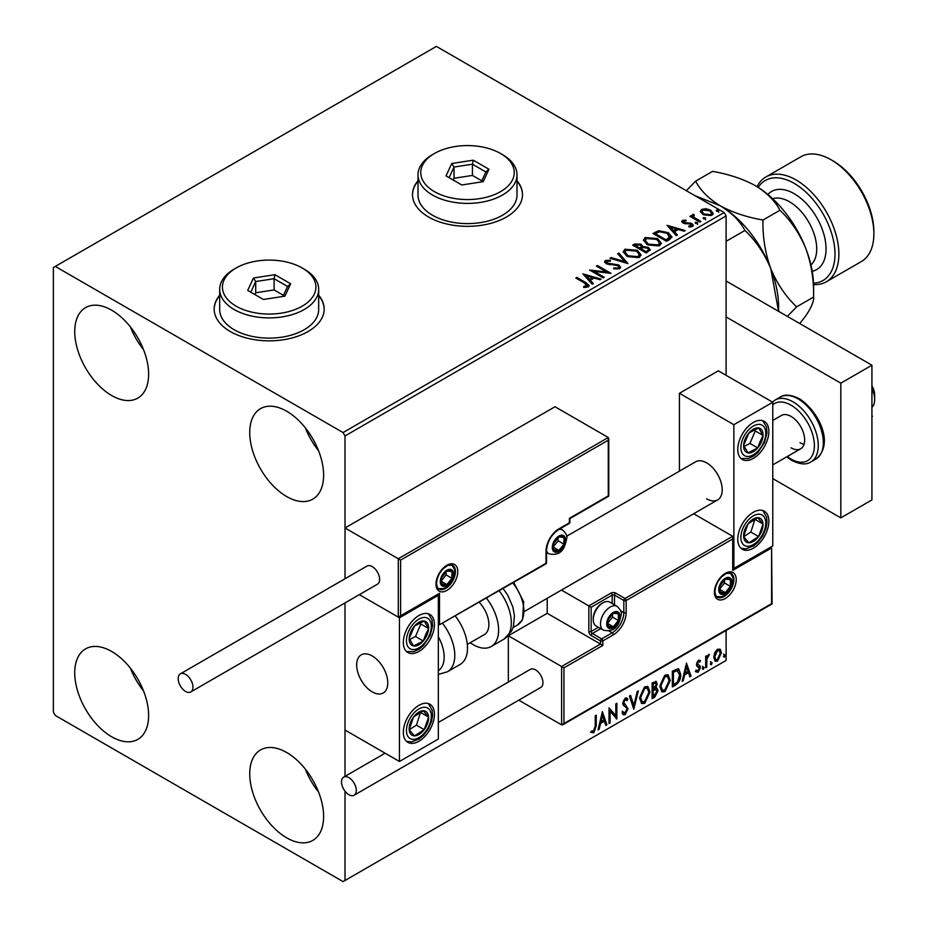<?xml version="1.0" encoding="UTF-8"?>
<svg xmlns="http://www.w3.org/2000/svg" width="928" height="928" viewBox="0 0 928 928"><rect width="100%" height="100%" fill="white"/><g stroke="black" fill="none" stroke-linecap="round" stroke-linejoin="round"><path stroke-width="1.39" d="M219.681 295.243A54.996 31.749 0 0 0 214.182 309.082A54.996 31.749 0 0 0 230.283 331.528A54.996 31.749 0 0 0 290.22 338.418A54.996 31.749 0 0 0 324.174 309.082A54.996 31.749 0 0 0 318.675 295.243M219.681 295.696A54.996 31.749 0 0 0 214.182 309.302M418.006 180.74A54.996 31.749 0 0 0 412.508 194.578A54.996 31.749 0 0 0 428.608 217.036A54.996 31.749 0 0 0 488.546 223.915A54.996 31.749 0 0 0 522.499 194.578A54.996 31.749 0 0 0 517 180.74M418.006 181.192A54.996 31.749 0 0 0 412.508 194.799M286.671 837.822A52.246 30.16 60 0 1 252.544 791.781A52.246 30.16 60 0 1 260.548 749.917A52.246 30.16 60 0 1 286.671 752.504A52.246 30.16 60 0 1 320.81 798.544A52.246 30.16 60 0 1 312.794 840.408A52.246 30.16 60 0 1 286.671 837.822M318.548 791.99A52.246 30.16 60 0 1 305.358 769.15M111.685 395.525A52.246 30.16 60 0 1 77.546 349.485A52.246 30.16 60 0 1 85.562 307.62A52.246 30.16 60 0 1 111.685 310.207A52.246 30.16 60 0 1 145.812 356.248A52.246 30.16 60 0 1 137.808 398.112A52.246 30.16 60 0 1 111.685 395.525M143.55 349.694A52.246 30.16 60 0 1 130.361 326.853M286.671 496.55A52.246 30.16 60 0 1 252.544 450.509A52.246 30.16 60 0 1 260.548 408.645A52.246 30.16 60 0 1 286.671 411.232A52.246 30.16 60 0 1 320.81 457.272A52.246 30.16 60 0 1 312.794 499.136A52.246 30.16 60 0 1 286.671 496.55M318.548 450.718A52.246 30.16 60 0 1 305.358 427.878M111.685 736.786A52.246 30.16 60 0 1 77.546 690.745A52.246 30.16 60 0 1 85.562 648.881A52.246 30.16 60 0 1 111.685 651.468A52.246 30.16 60 0 1 145.812 697.508A52.246 30.16 60 0 1 137.808 739.372A52.246 30.16 60 0 1 111.685 736.786M143.55 690.954A52.246 30.16 60 0 1 130.361 668.114M726.102 375.318L726.102 215.911L345.007 435.928L343.058 432.564L724.153 212.535L436.392 46.4L53.348 267.542L53.348 712.089L55.297 715.465L343.058 881.6L345.007 880.475L345.007 791.19M714.734 652.744L717.553 649.206L720.372 649.472L721.392 652.976L717.553 661.096L715.268 661.316L713.713 657.407L714.734 652.744M719.826 649.02L721.392 652.976M705.686 667.754L705.686 656.27L706.73 655.655L706.73 657.349L709.352 654.344L706.892 659.251L706.73 667.151L705.686 667.754M698.424 660.249L700.454 660.724L699.84 662.058L698.494 661.629L697.485 663.752L700.106 666.084L700.454 667.661L698.239 672.243L696.093 671.942L696.684 670.526L698.123 670.909L699.399 668.322L696.777 665.991L696.441 664.413L698.424 660.249M699.874 660.26L700.454 660.724L699.677 660.272L699.109 661.49M699.84 662.058L697.717 661.177L696.708 663.311L697.485 663.752M696.708 663.311L700.106 666.084L699.329 665.631L699.677 667.209L700.454 667.661M696.684 670.526L698.123 670.909M699.155 667.371L696.777 665.991M675.514 685.166L672.359 686.987L672.359 671.28L677.66 668.786L678.832 669.065L680.734 674.494C680.885 678.936 679.145 682.498 675.514 685.166L674.737 684.713L672.359 686.094M652.117 698.68L652.117 682.962L656.235 681.407L657.175 683.936L655.899 688.019L657.047 688.216L658.045 690.792L654.832 697.102L652.117 698.68M633.789 709.259L629.428 696.058L630.576 695.397L633.882 705.408L637.188 691.58L638.325 690.919L633.789 709.259M610.067 722.958L609.012 723.562L609.012 707.844L615.821 715.639L615.821 703.911L616.865 703.308L616.865 719.026L610.067 711.266L610.067 722.958L609.012 722.668M595.231 726.264L595.231 715.801L596.275 715.198L596.275 725.812L593.792 732.76L591.217 732.424L591.751 730.916L593.781 731.148L595.231 726.264M345.007 880.475L726.102 660.458L726.102 630.472M345.007 776.365L345.007 602.91L345.007 730.046L399.446 761.482L438.329 739.036L438.329 595.335L437.656 594.941M400.618 560.094L400.618 615.774L439.501 593.317L439.501 624.753L546.047 563.238L546.047 551.116A18.154 10.475 -60 0 1 558.888 528.879L569.386 522.824L569.386 518.334L608.269 495.877L608.269 440.197L400.618 560.094L345.007 527.986L345.007 578.782L345.007 435.928M602.388 711.672L606.924 724.768L605.787 725.429L604.383 721.195L600.555 723.411L599.163 729.246L598.026 729.907L602.388 711.672M625.159 714.641L623.396 714.769L622.108 712.971L622.955 711.683L625.089 713.075L626.992 709.317L626.644 707.971L623.338 705.234L622.804 703.157L625.228 698.076L626.771 697.984L627.862 699.225L627.038 700.663L625.217 699.7L623.848 702.484L628.036 708.725L625.159 714.641L623.024 714.479M623.628 712.797L625.089 713.075M624.44 699.248L626.168 699.631L624.44 699.248L623.071 702.032L623.848 702.484M639.554 698.146L644.716 686.824L647.872 686.546L650.018 692.021L644.798 703.308L641.7 703.552L639.554 698.146M659.796 686.453L664.958 675.143L668.114 674.865L670.26 680.34L665.04 691.615L661.942 691.87L659.796 686.453M686.488 663.114L691.024 676.21L689.887 676.872L688.495 672.638L684.667 674.853L683.263 680.688L682.126 681.349L686.488 663.114M702.368 668.554L703.238 666.745L704.12 667.545L703.238 669.366L702.415 668.937L703.343 667.104L704.12 667.545L703.238 666.745M710.396 663.926L711.266 662.105L712.147 662.917L711.266 664.726L710.442 664.309M711.266 662.105L712.147 662.917L711.358 662.464L710.488 664.274M723.48 656.363L724.35 654.553L725.232 655.354L724.35 657.175L723.527 656.746L724.455 654.913L725.232 655.354L724.35 654.553M700.42 211.967L701.603 209.392L706.057 208.707L710.616 210.157L713.214 213.463L711.892 215.331L702.937 214.588L700.304 211.271M693.645 215.389L694.306 217.488L700.895 221.479L699.851 222.082L689.91 216.34L690.954 215.737L692.416 216.584L692.601 214.588L693.738 214.322L694.295 215.215L693.425 216.479M692.021 215.482L692.601 214.588L692.601 215.482L693.738 215.215L693.738 214.322M682.474 220.423L685.908 220.075L686.152 220.922L683.762 221.096L684.087 222.453L691.917 223.544L693.355 225.388L692.578 226.478L689.086 226.942L688.762 226.072L691.696 225.202L691.696 226.107L691.244 226.745L690.919 224.182L683.089 223.08L681.767 221.444L682.474 220.423L682.474 221.328L684.261 220.922M683.762 221.096L684.087 223.346L685.247 223.729L685.247 222.824M669.691 239.494L666.524 241.326L652.918 233.462L658.706 230.689L668.264 232.661L671.907 236.884L669.691 239.494M646.282 253.008L632.676 245.154L634.601 244.041L641.109 244.18L642.721 246.581L648.347 247.358L650.261 249.771L646.282 253.008M642.768 246.233L642.721 247.486L648.347 248.252L648.347 247.358M627.966 263.587L609.986 258.251L611.123 257.59L624.764 261.638L617.746 253.773L618.883 253.112L627.966 263.587M604.232 277.286L603.177 277.89L589.57 270.036L606.529 271.974L596.379 266.104L597.423 265.501L611.03 273.366L594.106 271.44L604.232 277.286M584.837 283.226L575.789 277.994L576.833 277.391L586.02 282.692L589.234 285.638L588.306 286.891L584.164 287.46L583.642 286.555L587.354 285.395L587.354 286.288L586.902 286.984L584.837 283.226M343.058 432.564L55.297 266.429M582.946 273.864L601.089 279.108L599.952 279.757L594.187 278.052L590.37 280.256L593.328 283.585L592.192 284.246L582.946 273.864M606.819 261.29L607.179 263.076L618.872 264.99L620.658 267.357L619.672 268.772L613.64 268.818L613.802 267.937L618.21 268.006L618.906 266.997L617.804 265.582L606.181 263.714L604.58 261.742L605.439 260.466L610.369 260.281L610.392 261.244L606.819 261.29L606.471 262.462M626.968 256.372L623.245 251.755L624.927 249.226L637.374 250.293L641.051 254.922L639.322 257.439L626.968 256.372M647.21 244.679L643.475 240.062L645.169 237.533L657.616 238.6L661.293 243.24L659.564 245.746L647.21 244.679M667.046 225.307L685.189 230.55L684.052 231.2L678.298 229.494L674.47 231.698L677.44 235.028L676.292 235.677L667.046 225.307M695.582 223.439L695.316 222.279L697.322 222.43L697.589 223.59L695.582 223.439L695.316 222.279L695.316 223.184L697.322 223.335L697.322 222.43L697.589 223.59M703.598 218.811L703.343 217.651L705.35 217.802L705.605 218.962L703.598 218.811L703.343 217.651L703.343 218.544L705.35 218.695L705.35 217.802L705.605 218.962M716.694 211.248L716.428 210.099L718.434 210.25L718.701 211.398L716.694 211.248L716.428 210.099L716.428 210.992L718.434 211.143L718.434 210.25L718.701 211.398M724.153 212.535L726.102 215.911M522.499 194.799A54.996 31.749 0 0 0 517 181.192M324.174 309.302A54.996 31.749 0 0 0 318.675 295.696M576.566 278.446L576.833 277.391M576.833 278.284L589.141 286.068M583.642 287.448L586.009 287.274L586.009 286.369M586.009 287.274L586.902 286.984M583.84 274.874L600.056 279.699M592.795 283.887L590.37 280.256M586.31 275.709L589.419 280.094L592.342 278.4L592.342 277.507L586.31 275.709L589.419 279.189L592.342 277.507M589.419 280.094L589.419 279.189M591.206 270.976L606.529 272.867L606.529 271.974M597.156 266.556L597.423 265.501M597.423 266.406L609.418 273.331M603.455 277.739L594.106 272.345L594.106 271.44M613.802 268.865L613.802 267.937M613.802 268.83L618.21 268.911L618.21 268.006M618.21 268.911L618.79 267.438M604.662 262.195L605.439 260.466M605.439 261.371L610.369 261.186L610.369 260.281M606.819 262.183L607.179 263.076M607.179 263.97L609.568 264.619L609.568 263.726M609.568 264.619L612.213 264.654L612.213 263.761M612.213 264.654L618.872 265.884L618.872 264.99M618.872 265.884L620.6 267.774M611.018 258.552L611.123 257.59M611.123 258.494L624.764 262.543L624.764 261.638M618.28 254.365L618.883 253.112M618.883 254.005L627.235 263.378M623.28 252.219L624.927 249.226M624.927 250.119L637.374 251.186L637.374 250.293M637.374 251.186L641.016 255.362M625.066 252.532L628.012 256.662L637.884 257.543L639.264 254.98M636.33 250.885L626.365 250.003L625.02 252.056L628.012 255.757L637.884 256.65L639.311 254.516L636.33 250.885M637.884 257.543L637.884 256.65M628.012 256.662L628.012 255.757M633.453 245.607L634.601 244.934L641.109 245.073L641.109 244.18M641.109 245.073L642.721 247.486M648.347 248.252L650.192 250.2M647.129 251.813L648.486 249.47L647.303 247.962L643.232 247.509L640.877 248.681L640.877 249.574L645.934 252.497L648.37 249.899M640.007 248.46L641.26 246.256L640.088 244.795L635.112 245.352L635.112 246.256L639.473 248.774L641.132 246.674M639.473 248.774L640.007 247.567M635.112 245.352L639.473 247.869M645.934 252.497L647.129 250.908M640.877 248.681L645.934 251.604M643.522 240.526L645.169 237.533M645.169 238.426L657.616 239.494L657.616 238.6M657.616 239.494L661.258 243.681M645.308 240.851L648.254 244.969L658.126 245.862L659.506 243.287M656.572 239.204L646.607 238.31L645.262 240.364L648.254 244.076L658.126 244.957L659.553 242.834L656.572 239.204M658.126 245.862L658.126 244.957M648.254 244.969L648.254 244.076M653.695 233.914L658.706 231.582L658.706 230.689M658.706 231.582L668.264 233.554L668.264 232.661M668.264 233.554L671.86 237.336M669.749 238.345L667.22 233.264L659.437 231.756L655.354 233.67L655.354 234.564L666.176 240.816L669.749 238.345L669.981 236.965M655.354 233.67L666.176 239.911L670.051 236.512L670.051 237.406M666.176 240.816L666.176 239.911M667.951 226.316L684.168 231.142M676.906 235.329L674.47 231.698M670.41 227.151L673.519 231.536L676.454 229.842L676.454 228.949L670.41 227.151L673.519 230.631L676.454 228.949M673.519 231.536L673.519 230.631M685.908 220.899L685.908 220.075M683.762 221.989L684.087 223.346L683.762 221.989M685.247 223.729L690.038 223.752L690.038 222.859M690.038 223.752L691.917 224.448L691.917 223.544M691.917 224.448L693.262 225.806M690.13 227.024L691.244 226.745L690.919 225.075M681.86 221.908L682.474 221.328M697.322 223.335L697.589 224.495M690.687 216.792L690.954 215.737M690.954 216.63L692.416 217.477L692.416 216.584M693.645 216.282L694.306 217.488M694.306 218.382L700.118 221.931M705.35 218.695L705.605 219.855M700.35 211.712L701.603 209.392M701.603 210.285L706.057 209.6L706.057 208.707M706.057 209.6L710.616 211.062L710.616 210.157M710.616 211.062L713.168 213.904M701.997 211.874L703.992 214.89L710.674 215.528L711.532 213.695M709.572 210.772L702.821 210.099L701.928 211.41L703.992 213.997L710.674 214.623L711.602 213.254L709.572 210.772M710.674 215.528L710.674 214.623M703.992 214.89L703.992 213.997M718.434 211.143L718.701 212.303M595.498 715.65L595.498 725.36L593.015 732.308L593.792 732.76M593.015 732.308L590.44 731.983M602.202 712.414L606.924 724.768M606.146 724.327L605.532 724.675M600.555 723.411L599.778 722.958L603.606 720.754L604.383 721.195M599.778 722.958L598.386 728.805L599.163 729.246M602.469 715.418L601.692 714.966L600.23 721.091L601.008 721.532L603.931 719.85L602.469 715.418L601.008 721.532M609.012 707.936L615.821 715.639M616.088 703.76L616.088 718.516M616.192 718.643L616.865 719.026M609.29 722.506L609.29 710.813L610.067 711.266M622.178 711.242L624.312 712.623M626.365 697.833L627.862 699.225M627.084 698.772L626.458 699.874M623.071 702.032L624.474 704.143M623.697 703.702L625.774 704.967M624.996 704.514L628.036 708.725M627.258 708.284L624.382 714.189M630.042 695.71L633.882 705.408M637.304 691.511L633.372 707.971M647.477 686.36L650.018 692.021M649.24 691.569L644.02 702.856L644.798 703.308M644.02 702.856L641.329 703.296M646.897 688.1L643.986 687.961L639.821 697.079L641.944 701.626M648.974 692.624L647.268 688.263L644.763 688.414L640.598 697.531L642.327 701.893L644.763 701.707L648.974 692.624M643.986 687.961L644.763 688.414M639.821 697.079L640.598 697.531M655.806 681.256L657.175 683.936M656.398 683.484L655.818 686.314M655.133 687.567L655.899 688.019M656.618 688.054L658.045 690.792M657.268 690.339L654.054 696.661L654.832 697.102M654.054 696.661L652.117 697.775M655.841 689.504L654.576 689.086L652.384 690.165L652.384 696.012L653.161 696.464L657.001 691.395L655.354 689.539L653.161 690.618L653.161 696.464M655.156 682.996L652.384 683.518L652.384 688.553L653.161 689.005L656.131 684.562L655.597 683.078L653.161 683.971L653.161 689.005M653.474 682.892L654.252 683.344M652.384 683.518L653.161 683.971M652.384 690.165L653.161 690.618M654.576 689.086L655.504 689.191M667.719 674.679L670.26 680.34M669.482 679.888L664.262 691.163L665.04 691.615M664.262 691.163L661.571 691.604M667.139 676.408L664.228 676.28L660.063 685.398L662.186 689.933M669.216 680.943L667.51 676.582L665.005 676.732L660.84 685.85L662.569 690.212L665.005 690.026L669.216 680.943M664.228 676.28L665.005 676.732M660.063 685.398L660.84 685.85M678.426 668.891L680.734 674.494M679.957 674.053C680.108 678.496 678.368 682.045 674.737 684.713M677.788 670.631L676.326 670.144L672.626 671.837L672.626 684.33L673.403 684.771L677.336 682.115L679.69 675.097L677.104 670.584L673.403 672.278L673.403 684.771M672.626 671.837L673.403 672.278M676.326 670.144L677.417 670.352M686.314 663.856L691.024 676.21M690.246 675.758L689.643 676.118M684.667 674.853L683.89 674.401L687.706 672.197L688.495 672.638M683.89 674.401L682.486 680.247L683.263 680.688M686.581 666.861L685.792 666.408L684.33 672.533L685.119 672.974L688.042 671.292L686.581 666.861L685.119 672.974M699.062 661.606L697.717 661.177M696.963 664.204L698.007 664.784L696.963 664.204M699.677 667.209L697.462 671.802L698.239 672.243M697.462 671.802L695.316 671.489M695.907 670.074L697.346 670.457M697.009 666.292L698.042 666.826M702.461 666.292L703.343 667.104M705.953 656.108L706.73 657.349M708.354 654.542L708.853 655.852M706.486 657.21L706.115 658.799L706.892 659.251M706.115 658.799L705.953 666.698L706.73 667.151M710.488 661.664L711.358 662.464M720.615 652.523L716.776 660.655L717.553 661.096M716.776 660.655L714.896 661.038M718.724 650.366L716.776 650.18L713.98 656.363L715.534 659.518M720.348 653.59L719.13 650.516L717.553 650.621L714.757 656.815L715.894 659.808L717.553 659.692L720.348 653.59M716.776 650.18L717.553 650.621M713.98 656.363L714.757 656.815M723.573 654.101L724.455 654.913M706.66 498.8A21.994 12.702 -120 0 0 717.657 499.89A21.994 12.702 -120 0 0 721.033 482.258A21.994 12.702 -120 0 0 706.66 462.875A21.994 12.702 -120 0 0 695.664 461.784L566.648 536.268M753.327 548.193A21.994 12.702 -60 0 1 742.319 549.283A21.994 12.702 -60 0 1 738.955 531.651A21.994 12.702 -60 0 1 753.327 512.268A21.994 12.702 -60 0 1 764.324 511.177A21.994 12.702 -60 0 1 767.688 528.809A21.994 12.702 -60 0 1 753.327 548.193M753.327 422.46A21.994 12.702 120 0 0 738.955 441.844A21.994 12.702 120 0 0 742.319 459.476A21.994 12.702 120 0 0 753.327 458.386A21.994 12.702 120 0 0 767.688 439.002A21.994 12.702 120 0 0 764.324 421.37A21.994 12.702 120 0 0 753.327 422.46M733.874 424.711L772.769 402.253L772.769 545.954L733.874 568.4L733.874 424.711L679.435 393.275L679.435 471.157M772.769 402.253L718.318 370.829L679.435 393.275M733.874 568.4L733.19 568.006M372.221 691.882A21.994 12.702 60 0 1 357.86 672.498A21.994 12.702 60 0 1 361.224 654.866A21.994 12.702 60 0 1 372.221 655.957A21.994 12.702 60 0 1 386.593 675.34A21.994 12.702 60 0 1 383.229 692.972A21.994 12.702 60 0 1 372.221 691.882M418.888 615.542A21.994 12.702 -60 0 1 429.884 614.452A21.994 12.702 -60 0 1 433.26 632.084A21.994 12.702 -60 0 1 418.888 651.468A21.994 12.702 -60 0 1 407.891 652.558A21.994 12.702 -60 0 1 404.515 634.926A21.994 12.702 -60 0 1 418.888 615.542M418.888 741.275A21.994 12.702 120 0 0 433.26 721.891A21.994 12.702 120 0 0 429.884 704.259A21.994 12.702 120 0 0 418.888 705.35A21.994 12.702 120 0 0 404.515 724.733A21.994 12.702 120 0 0 407.891 742.365A21.994 12.702 120 0 0 418.888 741.275M399.446 761.482L399.446 617.793L438.329 595.335M399.446 617.793L359.345 594.639L398.286 617.12L398.286 558.749L608.269 437.506L555.002 406.742L345.007 527.986M871.926 385.712A13.746 7.934 60 0 1 874.512 393.089A13.746 7.934 60 0 1 874.652 395.073L874.652 399.562A19.244 11.113 -120 0 0 874.454 396.778A19.244 11.113 -120 0 0 871.926 388.565M387.556 679.725A21.994 12.702 -120 0 0 376.93 659.518A21.994 12.702 -120 0 0 361.224 654.866A21.994 12.702 -120 0 0 356.897 668.125A21.994 12.702 -120 0 0 367.523 688.321A21.994 12.702 -120 0 0 383.229 692.972A21.994 12.702 -120 0 0 387.556 679.725M871.926 407.427A19.244 11.113 -120 0 0 874.652 399.562M608.269 440.197L608.269 437.506M400.618 615.774L398.286 617.12M439.501 593.317L399.446 617.004M439.501 624.753L545.71 563.992A1.647 1.647 0 0 0 546.534 562.565A1.647 0.951 180 0 1 546.047 563.238A1.647 0.951 60 0 1 545.71 563.992M547.218 598.293L547.218 613.304L600.497 644.067L561.602 666.513L563.946 667.858L563.946 723.538L561.602 724.884L561.602 666.513L508.335 635.75L508.335 682.068M547.218 613.304L508.335 635.75M561.602 724.884L518.775 700.164M563.946 723.538L771.597 603.652L771.597 547.972L732.714 570.418L732.714 536.291L693.657 513.741M732.714 538.994L626.156 600.509L626.156 612.631A18.154 10.475 -60 0 1 613.327 634.856L602.829 640.923L602.829 645.412L600.497 644.067L600.497 640.923L591.159 635.529A3.294 1.902 -120 0 1 588.828 631.492L588.828 605.891L561.44 590.08M771.597 547.972L772.084 603.931L562.774 724.768M732.714 570.418L733.19 537.358M620.658 610.798L623.825 612.631L623.825 600.509A1.647 0.951 0 0 0 626.156 600.509A1.647 0.951 -120 0 0 624.996 598.49L615.658 593.096A3.294 1.902 0 0 0 610.995 593.096L588.828 605.891L591.159 607.237L591.159 631.492L598.409 627.305M607.492 623.407A8.248 4.768 120 0 0 608.281 626.319A8.248 4.768 120 0 0 613.327 626.771A8.248 4.768 120 0 0 618.384 620.484A8.248 4.768 120 0 0 618.384 613.756A8.248 4.768 120 0 0 613.327 613.304A8.248 4.768 120 0 0 608.281 619.591A8.248 4.768 120 0 0 607.492 623.407M608.014 622.804L608.281 626.319L613.327 626.771L618.384 620.484L618.384 613.756L613.327 613.304L608.281 619.591L608.014 622.804M593.259 619.684A13.746 7.934 120 0 0 596.112 625.971L603.339 630.147A13.746 7.934 -60 0 1 600.497 623.86A13.746 7.934 -60 0 1 606.494 610.021A13.746 7.934 -60 0 1 617.085 606.332L609.858 602.156A13.746 7.934 120 0 0 602.98 602.84A13.746 7.934 120 0 0 593.259 619.684L593.259 618.152A11.878 6.856 -60 0 1 601.657 603.606L602.98 602.84M608.014 622.758L612.55 617.12L612.55 614.069M608.037 623.72L613.327 626.771M612.55 617.12L618.384 620.484M614.87 611.726L618.384 613.756M553.053 547.068A8.248 4.768 120 0 0 553.83 549.991A8.248 4.768 120 0 0 558.888 550.432A8.248 4.768 120 0 0 563.934 544.156A8.248 4.768 120 0 0 563.934 537.416A8.248 4.768 120 0 0 558.888 536.964A8.248 4.768 120 0 0 553.83 543.251A8.248 4.768 120 0 0 553.053 547.068M553.575 546.464L553.83 549.991L558.888 550.432L563.934 544.156L563.934 537.416L558.888 536.964L553.83 543.251L553.575 546.464M553.575 546.418L558.099 540.78L558.099 537.73M553.598 547.381L558.888 550.432M558.099 540.78L563.934 544.156M560.419 535.386L563.934 537.416M441.055 581.195A8.248 4.768 120 0 0 441.832 584.106A8.248 4.768 120 0 0 446.89 584.559A8.248 4.768 120 0 0 451.936 578.283A8.248 4.768 120 0 0 451.936 571.544A8.248 4.768 120 0 0 446.89 571.091A8.248 4.768 120 0 0 441.832 577.378A8.248 4.768 120 0 0 441.055 581.195M441.577 580.592L441.832 584.106L446.89 584.559L451.936 578.283L451.936 571.544L446.89 571.091L441.832 577.378L441.577 580.592M441.577 580.545L446.113 574.908L446.113 571.857M441.6 581.508L446.89 584.559M446.113 574.908L451.936 578.283M448.433 569.514L451.936 571.544M719.49 589.28A8.248 4.768 120 0 0 720.267 592.192A8.248 4.768 120 0 0 725.325 592.644A8.248 4.768 120 0 0 730.371 586.368A8.248 4.768 120 0 0 730.371 579.629A8.248 4.768 120 0 0 725.325 579.176A8.248 4.768 120 0 0 720.267 585.464A8.248 4.768 120 0 0 719.49 589.28M720.012 588.677L720.267 592.192L725.325 592.644L730.371 586.368L730.371 579.629L725.325 579.176L720.267 585.464L720.012 588.677M720.012 588.63L724.548 582.993L724.548 579.942M720.035 589.593L725.325 592.644M724.548 582.993L730.371 586.368M726.868 577.599L730.371 579.629M761.459 441.867A13.746 7.934 120 0 0 763.025 435.441A13.746 7.934 120 0 0 758.64 427.959A13.746 7.934 120 0 0 748.931 432.947A13.746 7.934 120 0 0 743.618 445.417A13.746 7.934 120 0 0 748.003 452.899A13.746 7.934 120 0 0 757.712 447.911A13.746 7.934 120 0 0 761.459 441.867M760.113 441.519L763.025 435.441L758.64 427.959L748.931 432.947L743.618 445.417L748.003 452.899L757.712 447.911L760.113 441.519M744.117 446.403L749.94 443.422L755.253 430.952L754.568 429.78M749.94 443.422L757.712 447.911M755.253 430.952L763.025 435.441M427.031 634.949A13.746 7.934 120 0 0 428.597 628.523A13.746 7.934 120 0 0 424.212 621.041A13.746 7.934 120 0 0 414.503 626.029A13.746 7.934 120 0 0 409.178 638.499A13.746 7.934 120 0 0 413.575 645.981A13.746 7.934 120 0 0 423.284 640.993A13.746 7.934 120 0 0 427.031 634.949M425.674 634.601L428.597 628.523L424.212 621.041L414.503 626.029L409.178 638.499L413.575 645.981L423.284 640.993L425.674 634.601M409.689 639.485L415.5 636.504L420.825 624.034L420.129 622.862M415.5 636.504L423.284 640.993M420.825 624.034L428.597 628.523M410.756 734.152A13.746 7.934 120 0 0 414.503 735.869A13.746 7.934 120 0 0 424.212 729.64A13.746 7.934 120 0 0 428.597 717.089A13.746 7.934 120 0 0 423.284 710.767A13.746 7.934 120 0 0 413.575 716.984A13.746 7.934 120 0 0 409.178 729.536A13.746 7.934 120 0 0 410.756 734.152M411.58 732.552L414.503 735.869L424.212 729.64L428.597 717.089L423.284 710.767L413.575 716.984L409.178 729.536L411.58 732.552M409.318 729.71L416.428 725.151L420.546 712.275M416.428 725.151L424.212 729.64M420.825 712.6L428.597 717.089M745.184 541.07A13.746 7.934 120 0 0 748.931 542.787A13.746 7.934 120 0 0 758.64 536.558A13.746 7.934 120 0 0 763.025 524.007A13.746 7.934 120 0 0 757.712 517.685A13.746 7.934 120 0 0 748.003 523.902A13.746 7.934 120 0 0 743.618 536.454A13.746 7.934 120 0 0 745.184 541.07M746.008 539.47L748.931 542.787L758.64 536.558L763.025 524.007L757.712 517.685L748.003 523.902L743.618 536.454L746.008 539.47M743.746 536.628L750.856 532.069L754.974 519.193M750.856 532.069L758.64 536.558M755.253 519.518L763.025 524.007M438.329 670.666A30.253 17.458 -120 0 0 438.329 636.759M442.644 623.488A35.751 20.636 60 0 1 447.389 671.802L460.091 664.471A35.751 20.636 -120 0 0 455.358 616.157M479.254 602.353A21.994 12.702 60 0 1 487.432 631.272A21.994 12.702 60 0 1 484.335 634.601L467.306 644.426M486.469 598.189A35.751 20.636 60 0 1 496.248 641.109A35.751 20.636 60 0 1 491.202 646.503A35.751 20.636 60 0 1 470.241 642.733M185.565 691.43A10.452 6.032 -120 0 0 190.785 691.952A10.452 6.032 -120 0 0 192.398 683.576A10.452 6.032 -120 0 0 185.565 674.366A10.452 6.032 -120 0 0 180.345 673.856A10.452 6.032 -120 0 0 178.744 682.219A10.452 6.032 -120 0 0 185.565 691.43M190.785 691.952L377.452 584.188A10.452 6.032 -120 0 0 379.053 575.812A10.452 6.032 -120 0 0 372.221 566.602A10.452 6.032 -120 0 0 367.001 566.08L180.345 673.856M356.282 790.447A10.452 6.032 -120 0 0 351.724 779.926A10.452 6.032 -120 0 0 343.673 777.13A10.452 6.032 -120 0 0 341.504 781.91A10.452 6.032 -120 0 0 346.063 792.431A10.452 6.032 -120 0 0 354.113 795.226A10.452 6.032 -120 0 0 356.282 790.447M354.113 795.226L540.78 687.462A10.452 6.032 -120 0 0 542.938 682.683A10.452 6.032 -120 0 0 538.379 672.162A10.452 6.032 -120 0 0 530.329 669.366L438.329 722.471M871.926 414.955L871.926 416.533M872.424 416.243L871.926 416.95M726.102 281.022L871.926 365.214L871.926 499.925L840.814 517.882L772.769 478.593M726.102 316.947L840.814 383.171L840.814 517.882M871.926 365.214L840.814 383.171M772.769 420.442L781.422 415.454A19.244 11.113 60 0 1 791.039 416.405A19.244 11.113 60 0 1 803.613 433.364A19.244 11.113 60 0 1 800.667 448.792A19.244 11.113 60 0 1 791.039 447.83M804.042 444.303A19.244 11.113 60 0 1 799.982 442.668M813.52 283.191A57.745 33.338 -120 0 0 833.75 241.825A57.745 33.338 -120 0 0 794.159 183.361A57.745 33.338 -120 0 0 758.211 187.386M757.051 186.667A60.494 34.928 60 0 1 765.855 176.993A60.494 34.928 60 0 1 796.096 179.986A60.494 34.928 60 0 1 835.618 233.299A60.494 34.928 60 0 1 826.349 281.776A60.494 34.928 60 0 1 813.566 284.56M833.042 160.904L831.094 159.778L833.042 160.904A57.745 33.338 60 0 1 873.874 231.629L873.874 233.868A60.494 34.928 -120 0 0 831.094 159.778L831.094 159.778A60.494 34.928 -120 0 0 800.852 156.786L765.855 176.993M826.349 281.776L861.346 261.568A60.494 34.928 -120 0 0 873.874 233.868M694.736 195.553L720.267 205.807C731.809 212.883 740.022 221.096 744.917 230.457C755.81 240.712 764.428 253.448 770.785 268.656L778.522 311.286M744.917 230.457L726.102 241.326M719.71 205.494A82.488 47.63 60 0 1 720.267 205.807A82.488 47.63 60 0 1 770.785 268.656A82.488 47.63 60 0 1 778.604 306.843L778.604 311.332M787.35 316.378L796.642 306.843C785.761 296.589 777.142 283.852 770.785 268.656C765.217 253.205 762.607 237 762.967 220.04C746.738 217.21 732.505 212.466 720.267 205.807C708.725 198.72 700.501 190.507 695.617 181.157L686.314 190.692M695.617 181.157L712.565 171.367C728.793 174.209 743.026 178.953 755.264 185.6A82.488 47.63 60 0 1 805.782 248.449A82.488 47.63 60 0 1 813.601 286.636L813.601 297.053C813.995 301.252 811.385 307.504 805.782 315.798L799.797 323.57M755.264 185.6C766.806 192.688 775.031 200.9 779.926 210.25C790.807 220.516 799.426 233.241 805.782 248.449C811.35 263.888 813.96 280.094 813.601 297.053L796.642 306.843M779.926 210.25L762.967 220.04M434.443 191.655A46.748 26.993 0 0 0 500.552 191.655A46.748 26.993 0 0 0 500.552 153.491L502.5 154.616A49.497 28.571 180 0 1 517 174.824A49.497 28.571 180 0 1 486.446 201.225A49.497 28.571 180 0 1 432.506 195.031A49.497 28.571 180 0 1 418.006 174.824A49.497 28.571 180 0 1 432.506 154.616L434.443 153.491A46.748 26.993 0 0 0 434.443 191.655M418.006 174.824L418.006 195.031A49.497 28.571 0 0 0 432.506 215.238A49.497 28.571 0 0 0 486.446 221.432A49.497 28.571 0 0 0 517 195.031L517 174.824M473.257 160.184L488.963 169.256L483.221 181.656L461.75 184.974L446.032 175.902L451.785 163.502L473.257 160.184L472.433 164.198L454.024 167.04L449.094 177.666M502.5 154.616L500.552 153.491A46.748 26.993 0 0 0 434.443 153.491M481.794 180.832L472.433 175.427L454.024 178.269L454.024 167.04L451.785 163.502M454.024 178.269L453.212 180.044M472.433 175.427L472.433 164.198L485.901 171.97L481.272 181.946M488.963 169.256L485.901 171.97M236.118 306.159A46.748 26.993 0 0 0 302.226 306.159A46.748 26.993 0 0 0 302.226 267.995L304.175 269.12A49.497 28.571 180 0 1 318.675 289.327A49.497 28.571 180 0 1 288.121 315.729A49.497 28.571 180 0 1 234.181 309.534A49.497 28.571 180 0 1 219.681 289.327A49.497 28.571 180 0 1 234.169 269.12L236.118 267.995A46.748 26.993 0 0 0 236.118 306.159M219.681 289.327L219.681 309.534A49.497 28.571 0 0 0 234.181 329.742A49.497 28.571 0 0 0 288.121 335.936A49.497 28.571 0 0 0 318.675 309.534L318.675 289.327M274.932 274.688L290.638 283.759L284.896 296.148L263.424 299.477L247.706 290.406L253.46 278.006L274.932 274.688L274.108 278.702L255.699 281.544L250.769 292.169M304.175 269.12L302.226 267.995A46.748 26.993 0 0 0 236.118 267.995M283.469 295.336L274.108 289.93L255.699 292.772L255.699 281.544L253.46 278.006M255.699 292.772L254.887 294.547M274.108 289.93L274.108 278.702L287.576 286.474L282.947 296.45M290.638 283.759L287.576 286.474M586.02 283.597L586.02 282.692M634.601 244.934L634.601 244.041M654.971 233.172L654.971 232.278M667.302 240.166L667.302 239.262M687.312 223.718L687.312 222.813M697.554 220.446L697.554 219.553M595.498 725.36L596.275 725.812M652.918 689.864L653.695 690.316M673.31 671.443L674.088 671.884M705.953 662.836L706.73 663.288M435.998 584.118A15.393 8.886 -60 0 1 446.89 565.256A15.393 8.886 -60 0 1 457.782 571.544A15.393 8.886 -60 0 1 446.89 590.405A15.393 8.886 -60 0 1 435.998 584.118M455.439 571.544A13.746 7.934 120 0 0 452.597 565.245L447.83 565.372L442.865 568.957L439.454 573.527L437.308 578.411L436.485 583.445C437.181 587.517 437.97 589.384 438.851 589.06A13.746 7.934 120 0 0 449.442 585.382A13.746 7.934 120 0 0 455.439 571.544M569.873 522.151A1.647 0.951 180 0 1 569.386 522.824A1.647 0.951 -120 0 1 569.038 523.578A1.647 1.647 0 0 0 569.873 522.151L569.873 518.613L608.756 496.155L608.756 438.573M569.038 523.578L558.54 529.644A1.647 0.951 -120 0 0 558.888 528.879M558.54 529.644C551.29 534.69 547.288 541.627 546.534 550.432A1.647 0.951 180 0 1 546.047 551.116M736.217 579.629A15.393 8.886 -60 0 1 725.325 598.49A15.393 8.886 -60 0 1 714.432 592.203A15.393 8.886 -60 0 1 725.325 573.342A15.393 8.886 -60 0 1 736.217 579.629M717.286 597.145A13.746 7.934 120 0 0 727.877 593.468A13.746 7.934 120 0 0 733.874 579.629A13.746 7.934 120 0 0 731.032 573.33L726.264 573.458L721.3 577.042L717.889 581.612L715.743 586.496L714.92 591.53C715.604 595.59 716.393 597.47 717.286 597.145M612.167 603.49L612.167 595.115A1.647 0.951 180 0 1 614.498 595.115L623.825 600.509A1.647 0.951 -60 0 1 624.996 598.49L732.714 536.291M602.829 645.412L563.946 667.858M615.658 593.096A1.647 0.951 120 0 0 614.498 595.115L614.498 604.836M608.988 631.005L612.167 632.838A16.495 9.524 120 0 0 623.825 612.631A1.647 0.951 0 0 0 626.156 612.631M600.741 628.65L592.331 633.511L601.657 638.893L612.167 632.838A1.647 0.951 60 0 1 613.327 634.856M610.995 593.096A1.647 0.951 60 0 1 612.167 595.115L591.159 607.237M600.497 640.923A1.647 0.951 0 0 0 602.829 640.923A1.647 0.951 60 0 0 601.657 638.893A1.647 0.951 120 0 0 600.497 640.923M591.159 635.529A1.647 0.951 -60 0 1 592.331 633.511A1.647 0.951 60 0 1 591.159 631.492A1.647 0.951 0 0 1 588.828 631.492M606.715 623.86A9.35 5.394 120 0 0 613.327 627.676A9.35 5.394 120 0 0 619.939 616.227A9.35 5.394 120 0 0 613.327 612.41A9.35 5.394 120 0 0 606.715 623.86M552.276 547.52A9.35 5.394 120 0 0 558.888 551.336A9.35 5.394 120 0 0 565.5 539.887A9.35 5.394 120 0 0 558.888 536.071A9.35 5.394 120 0 0 552.276 547.52M546.534 552.45L548.9 553.807A13.746 7.934 -60 0 1 546.534 550.733M558.807 529.494A13.746 7.934 -60 0 1 562.646 530.004L560.28 528.635M440.278 581.647A9.35 5.394 120 0 0 446.89 585.464A9.35 5.394 120 0 0 453.502 574.014A9.35 5.394 120 0 0 446.89 570.198A9.35 5.394 120 0 0 440.278 581.647M718.713 589.732A9.35 5.394 120 0 0 725.325 593.549A9.35 5.394 120 0 0 731.937 582.1A9.35 5.394 120 0 0 725.325 578.283A9.35 5.394 120 0 0 718.713 589.732M763.744 442.273A17.597 10.162 120 0 0 760.125 424.467A17.597 10.162 120 0 0 742.899 438.584A17.597 10.162 120 0 0 746.518 456.379A17.597 10.162 120 0 0 763.744 442.273M429.304 635.355A17.597 10.162 120 0 0 425.697 617.549A17.597 10.162 120 0 0 408.471 631.666A17.597 10.162 120 0 0 412.09 649.472A17.597 10.162 120 0 0 429.304 635.355M408.471 737.192A17.597 10.162 120 0 0 425.697 731.415A17.597 10.162 120 0 0 429.304 709.444A17.597 10.162 120 0 0 412.09 715.21A17.597 10.162 120 0 0 408.471 737.192M742.899 544.11A17.597 10.162 120 0 0 760.125 538.333A17.597 10.162 120 0 0 763.744 516.362A17.597 10.162 120 0 0 746.518 522.128A17.597 10.162 120 0 0 742.899 544.11M503.127 588.572L507.848 595.416L512.824 606.912L514.425 615.461L513.439 626.504L511.63 631.028L503.916 639.172A35.751 20.636 -120 0 0 508.95 633.766A35.751 20.636 -120 0 0 499.171 590.858M513.764 582.436L523.67 601.82L522.557 619.649L517.627 624.904A30.253 17.458 -120 0 0 521.884 620.333A30.253 17.458 -120 0 0 512.79 582.993M780.17 397.114C784.601 394.052 791.016 394.597 799.414 398.75C817.765 410.42 835.304 443.514 815.921 459.035A35.751 20.636 -120 0 0 821.396 430.395A35.751 20.636 -120 0 0 798.045 398.889A35.751 20.636 -120 0 0 780.17 397.114L775.112 400.038A35.751 20.636 60 0 1 792.988 401.812A35.751 20.636 60 0 1 816.338 433.306A35.751 20.636 60 0 1 810.863 461.958C806.281 465.021 799.866 464.476 791.607 460.323L786.642 456.878M787.269 456.53A33.002 19.047 -120 0 0 791.039 459.058A33.002 19.047 -120 0 0 814.378 445.591A33.002 19.047 -120 0 0 791.039 405.176A33.002 19.047 -120 0 0 772.769 404.817M810.933 264.944A38.5 22.226 -120 0 0 813.96 233.554A38.5 22.226 -120 0 0 789.484 201.77A38.5 22.226 -120 0 0 772.711 198.754M767.874 194.474A45.101 26.042 60 0 1 794.159 193.685A45.101 26.042 60 0 1 824.609 237.162A45.101 26.042 60 0 1 812.22 271.278M618.906 266.997L618.906 267.902M639.311 254.516L639.311 255.42M625.02 252.056L625.02 252.95M641.26 246.256L641.26 247.15M648.486 249.47L648.486 250.374M659.553 242.834L659.553 243.728M645.262 240.364L645.262 241.268M683.426 221.583L683.426 222.476M711.602 213.254L711.602 214.148M701.928 211.41L701.928 212.315M647.268 688.263L646.491 687.81M642.327 701.893L641.55 701.44M655.597 683.078L654.82 682.625M667.51 676.582L666.733 676.129M662.569 690.212L661.792 689.759M699.352 661.629L698.575 661.188M698.076 664.947L697.299 664.506M697.148 670.932L696.371 670.48M698.877 667.139L698.1 666.687M719.13 650.516L718.353 650.064M715.894 659.808L715.117 659.356M524.656 611.32L717.657 499.89M800.667 448.792L772.769 464.893M546.534 562.565L546.534 550.432M603.339 630.147C617.456 633.174 619.672 621.69 621.226 614.429C621.899 612.41 620.519 609.708 617.085 606.332M548.9 553.807C563.018 556.835 565.233 545.351 566.788 538.089C567.449 536.071 566.068 533.38 562.646 530.004M438.12 588.503L443.259 588.63L446.24 587.32L452.238 580.974L454.79 572.216L454.372 569.061L451.75 564.897M716.555 596.588L721.694 596.716L724.675 595.405L730.672 589.06L733.224 580.302L732.807 577.146L730.185 572.982M740.985 458.49L748.2 458.594L753.617 456.054L757.944 452.423L764.672 442.204L767.004 432.842L766.493 426.892L762.804 420.709M406.557 651.572L413.772 651.676L419.189 649.136L423.504 645.505L430.244 635.286L432.576 625.936L432.065 619.974L428.376 613.791M406.557 741.379L411.556 741.913L419.131 738.99L423.678 735.127L428.353 728.863L431.543 721.462L432.587 715.616L432.17 710.222L428.376 703.598M740.985 548.297L745.984 548.831L753.559 545.908L758.118 542.045L762.781 535.781L765.971 528.38L767.015 522.534L766.609 517.128L762.804 510.516M447.389 671.802L438.329 674.412M503.916 639.172L491.202 646.503M517.627 624.904L513.138 627.49M343.673 777.13L385.108 753.2M815.921 459.035L810.863 461.958M772.432 402.056L775.112 400.038"/></g></svg>
